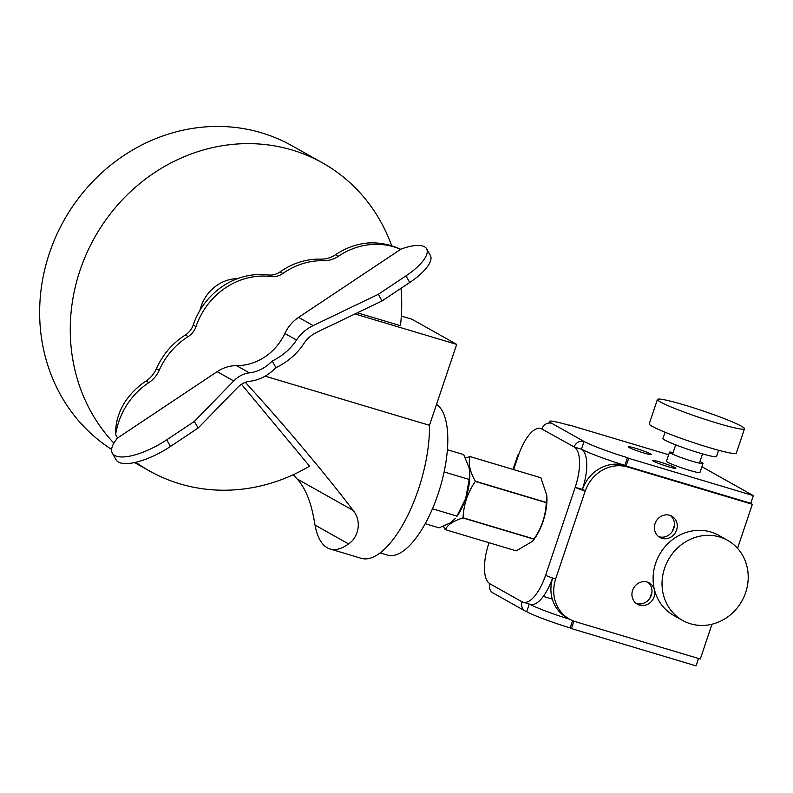 <?xml version="1.0" encoding="UTF-8"?>
<svg xmlns="http://www.w3.org/2000/svg" width="793" height="793" viewBox="0 0 793 793"><rect width="100%" height="100%" fill="white"/><g stroke="black" fill="none" stroke-linecap="round" stroke-linejoin="round"><path stroke-width="1.19" d="M673.128 452.535A17.664 1.417 18.6 0 0 669.51 452.218A17.664 1.417 18.6 0 0 685.796 459.197A17.664 1.417 18.6 0 0 702.995 463.489A17.664 1.417 18.6 0 0 701.845 462.517A17.664 1.417 18.6 0 0 699.922 461.556M702.995 463.489L699.961 472.499A17.664 1.417 -161.4 0 1 682.763 468.207A17.664 1.417 -161.4 0 1 666.477 461.229L669.51 452.218M650.547 453.883A12.192 0.981 -161.4 0 1 651.35 454.548A12.192 0.981 -161.4 0 1 639.475 451.594A12.192 0.981 -161.4 0 1 628.234 446.776A12.192 0.981 -161.4 0 1 637.8 448.977A12.192 0.981 -161.4 0 1 650.547 453.883M675.031 467.632A12.192 0.981 -161.4 0 1 675.824 468.306A12.192 0.981 -161.4 0 1 663.959 465.342A12.192 0.981 -161.4 0 1 652.718 460.525A12.192 0.981 -161.4 0 1 662.274 462.735A12.192 0.981 -161.4 0 1 675.031 467.632M658.517 536.544A12.192 11.191 119.3 0 0 673.772 528.455A12.192 11.191 119.3 0 0 670.333 515.509M676.588 530.031A12.192 11.191 -60.7 0 1 659.865 537.446A12.192 11.191 -60.7 0 1 656.079 521.338A12.192 11.191 -60.7 0 1 671.8 516.184A12.192 11.191 -60.7 0 1 676.588 530.031M636.045 603.304A12.192 11.191 119.3 0 0 651.311 595.216A12.192 11.191 119.3 0 0 647.861 582.27M654.126 596.792A12.192 11.191 -60.7 0 1 637.394 604.207A12.192 11.191 -60.7 0 1 633.607 588.099A12.192 11.191 -60.7 0 1 649.338 582.944A12.192 11.191 -60.7 0 1 654.126 596.792M548.915 423.046L549.48 421.38A35.338 2.835 18.6 0 1 570.732 425.772L569.404 425.385M569.503 425.088L668.658 454.736M573.894 621.147L571.396 628.581L570.167 627.887L572.605 620.641M571.396 628.581L696.056 665.862L698.534 658.487M624.884 465.322A35.338 2.835 -161.4 0 1 581.457 449.116L584.035 441.443A35.338 2.835 18.6 0 0 627.461 457.64L624.884 465.322L626.103 466.006L750.763 503.287L753.35 495.615L701.904 466.72M627.461 457.64L628.69 458.324L626.103 466.006M628.69 458.324L753.35 495.615M488.409 542.541L488.29 542.918A8.128 0.654 18.6 0 0 488.815 543.364L488.845 543.383A35.338 13.749 -73.3 0 0 489.856 583.638L489.826 583.727A8.128 7.464 119.3 0 0 493.018 592.956L525.273 611.076A8.128 7.464 -60.7 0 1 522.081 601.837L522.111 601.758A35.338 13.749 -73.3 0 0 523.221 602.234A35.338 13.749 -73.3 0 0 545.584 575.252L545.614 575.272A8.128 0.654 18.6 0 0 555.606 578.999L555.675 579.019A35.338 32.424 119.3 0 0 569.562 619.155A35.338 32.424 119.3 0 0 575.629 621.722L700.288 659.013L711.995 624.22M549.48 421.38A35.338 2.835 18.6 0 0 551.779 423.323L551.71 423.303A8.128 7.464 119.3 0 0 541.946 428.835L541.926 428.924A35.338 13.749 -73.3 0 0 540.816 428.448A35.338 13.749 -73.3 0 0 518.444 455.43L518.414 455.41A8.128 0.654 -161.4 0 1 517.888 454.964L513.021 469.416M581.457 449.116L581.348 449.185A35.338 13.749 106.7 0 1 582.359 489.44L582.458 489.479A35.338 32.424 -60.7 0 1 624.884 465.422L625.271 465.541M552.543 578.018A35.338 13.749 106.7 0 1 530.388 604.375L523.221 602.234M582.458 489.479L585.204 491.036A8.128 0.654 -161.4 0 1 575.212 487.308L575.183 487.289A35.338 13.749 -73.3 0 0 574.182 447.034L574.201 446.955A8.128 7.464 -60.7 0 1 583.965 441.414L584.035 441.443M582.359 489.44L575.183 487.289M581.348 449.185L574.182 447.034M529.308 604.048L526.671 611.671A8.128 7.464 -60.7 0 1 525.273 611.076M529.496 604.107A35.338 2.835 18.6 0 0 569.929 619.353M570.167 627.887A35.338 2.835 -161.4 0 1 526.74 611.69M737.549 548.3L752.359 504.289L750.376 503.168M569.562 619.155L566.747 617.569A35.338 32.424 -60.7 0 1 552.662 578.057M752.359 504.289L627.699 467.008A35.338 32.424 119.3 0 0 585.274 491.055M674.417 525.253L672.345 531.419M651.955 592.014L649.883 598.18M552.285 599.092L543.304 596.405M540.846 477.763L546.793 495.338L546.278 502.425L475.334 481.202C470.011 471.934 468.197 463.717 469.902 456.54L540.846 477.763A38.688 15.057 106.7 0 0 540.767 477.713L469.823 456.5L465.501 458.017M443.495 526.304L445.22 529.605A38.688 15.057 106.7 0 0 445.299 529.645C447.678 524.698 453.556 520.803 462.963 517.958L533.907 539.171L532.569 541.272L516.243 550.867L445.299 529.645M463.072 517.779C463.637 504.616 467.711 492.493 475.304 481.43L546.248 502.643C545.693 515.817 541.609 527.93 534.016 539.002L463.072 517.779A38.688 15.057 106.7 0 1 462.963 517.958M546.793 495.338L546.902 497.161A31.799 12.371 106.7 0 1 546.615 505.676A31.799 12.371 106.7 0 1 534.482 538.705L532.569 541.272M469.743 472.539A33.564 13.065 106.7 0 1 469.763 472.836A33.564 13.065 106.7 0 1 465.679 498.549A33.564 13.065 106.7 0 1 456.649 516.689L465.679 498.549L469.198 479.458L469.734 472.291L469.109 467.82L463.727 454.617L447.361 449.72M425.236 523.707L439.084 527.851L450.622 522.756L455.509 518.225M444.09 471.944L469.198 479.458M432.482 508.779L456.877 516.074M148.846 382.623A26.506 24.315 -60.7 0 0 159.205 370.301A70.666 64.848 119.3 0 1 188.169 336.589A17.664 16.217 -60.7 0 0 196.02 326.587A70.666 64.848 119.3 0 1 271.087 276.559A17.664 16.217 -60.7 0 0 282.853 273.486A70.666 64.848 119.3 0 1 323.653 260.699A26.506 24.315 -60.7 0 0 338.472 256.238A70.666 64.848 119.3 0 1 400.673 249.329L298.564 317.388A36.399 33.395 119.3 0 0 284.846 333.476A53.002 48.641 -60.7 0 1 236.572 365.652A36.399 33.395 119.3 0 0 217.143 371.649L117.572 438.014A44.695 15.523 -29.5 0 0 112.328 453.16A44.695 15.523 -29.5 0 0 166.708 439.837L194.374 421.4L233.737 380.967C238.415 376.229 243.639 373.523 249.398 372.859C257.794 371.877 265.397 367.942 272.217 361.043C282.516 356.007 290.615 348.999 296.503 340.028C300.547 333.863 306.108 329.055 313.176 325.596L378.291 294.312L405.966 275.875A39.402 13.689 -29.5 0 0 426.604 248.804A39.402 13.689 -29.5 0 0 400.554 249.27C390.553 244.541 379.936 242.43 368.705 242.936A70.666 64.848 119.3 0 0 335.657 254.662A26.506 24.315 -60.7 0 1 320.838 259.113A70.666 64.848 119.3 0 0 280.038 271.9A17.664 16.217 -60.7 0 1 268.272 274.983A70.666 64.848 119.3 0 0 193.205 325.011A17.664 16.217 -60.7 0 1 185.354 335.003A70.666 64.848 119.3 0 0 156.39 368.715A26.506 24.315 -60.7 0 1 146.031 381.046A70.666 64.848 119.3 0 0 124.521 402.626C118.256 413.004 115.292 423.66 115.639 434.594A70.666 64.848 119.3 0 1 148.846 382.623L146.031 381.046M426.604 248.804L430.361 255.435A39.402 13.689 150.5 0 1 409.713 282.506L382.048 300.944L316.932 332.227C311.441 334.914 307.119 338.651 303.977 343.438C297.187 353.787 287.849 361.866 275.974 367.674C268.103 375.634 259.341 380.174 249.656 381.294C245.186 381.82 241.122 383.921 237.494 387.599L198.131 428.032L170.465 446.469A44.695 15.523 150.5 0 1 116.075 459.791L112.328 453.16M391.722 245.88A176.67 162.129 119.3 0 0 322.503 162.892L291.903 145.704A176.67 162.129 119.3 0 0 66.325 216.35A176.67 162.129 119.3 0 0 111.615 449.433M357.356 312.809L400.445 325.695A176.67 162.129 119.3 0 0 401.01 288.305M322.503 162.892A176.67 162.129 119.3 0 0 108.026 216.886A176.67 162.129 119.3 0 0 113.885 443.148M135.801 462.289A176.67 162.129 119.3 0 0 149.471 470.963A176.67 162.129 119.3 0 0 309.567 466.155L241.488 384.288M380.154 552.909L387.608 555.14A79.508 30.937 -73.3 0 0 438.628 492.334A79.508 30.937 -73.3 0 0 436.527 404.38M293.331 474.69L297.157 478.992C309.666 492.83 313.057 513.795 315.019 525.085A90.105 35.061 -73.3 0 0 330.126 549.004A90.105 35.061 -73.3 0 0 348.533 543.909C357.128 538.546 362.966 522.756 353.212 510.474C324.942 473.292 282.05 422.352 245.315 382.335M330.126 549.004L361.311 558.331A90.105 35.061 -73.3 0 0 406.383 518.146A90.105 35.061 -73.3 0 0 429.479 425.306L456.709 344.39L411.914 319.222L401.337 316.06M265.149 376.16L429.479 425.306M354.957 313.959L456.709 344.39M199.955 310.36A38.867 35.665 -60.7 0 1 237.603 278.621M117.572 438.014L115.639 434.594M194.374 421.4L198.131 428.032M378.291 294.312L382.048 300.944M272.217 361.043L275.974 367.674M744.508 428.775L736.3 453.14A45.935 3.687 -161.4 0 1 735.676 453.497A45.935 3.687 -161.4 0 1 688.433 440.918A45.935 3.687 -161.4 0 1 649.229 423.839L657.427 399.474A45.935 3.687 -161.4 0 1 702.142 410.625A45.935 3.687 -161.4 0 1 744.508 428.775A45.935 3.687 -161.4 0 1 743.874 429.122A45.935 3.687 -161.4 0 1 696.631 416.543A45.935 3.687 -161.4 0 1 657.427 399.474M718.627 450.265L716.525 456.52A28.27 2.27 -161.4 0 1 716.138 456.738A28.27 2.27 -161.4 0 1 687.065 448.997A28.27 2.27 -161.4 0 1 662.938 438.489L665.049 432.235M682.634 620.433L673.693 615.418A45.935 42.158 -60.7 0 1 658.854 555.794A45.935 42.158 -60.7 0 1 716.703 534.284A45.935 42.158 -60.7 0 1 718.686 535.315L727.617 540.34A45.935 42.158 -60.7 0 1 741.881 601.025A45.935 42.158 -60.7 0 1 682.634 620.433A45.935 42.158 -60.7 0 1 667.785 560.81A45.935 42.158 -60.7 0 1 725.645 539.299A45.935 42.158 -60.7 0 1 727.617 540.34M518.414 455.41L513.636 469.605M489.033 542.729L488.815 543.364M585.204 491.036L555.606 578.999M545.614 575.272L575.212 487.308M551.71 423.303L583.965 441.414M574.201 446.955L540.816 428.448M489.826 583.727L522.081 601.837M627.699 467.008L624.884 465.422M405.966 275.875L409.713 282.506M338.472 256.238L335.657 254.662M353.212 510.474L297.157 478.992M348.533 543.909L315.019 525.085M159.205 370.301L156.39 368.715M233.737 380.967L217.143 371.649M313.176 325.596L298.564 317.388M323.653 260.699L320.838 259.113M282.853 273.486L280.038 271.9M271.087 276.559L268.272 274.983M196.02 326.587L193.205 325.011M188.169 336.589L185.354 335.003M296.503 340.028L284.846 333.476M249.398 372.859L236.572 365.652M170.465 446.469L166.708 439.837M469.763 472.836L469.734 472.291M134.523 462.577L149.471 470.963M675.715 444.863L672.583 454.151M702.499 453.874L699.376 463.171"/></g></svg>
